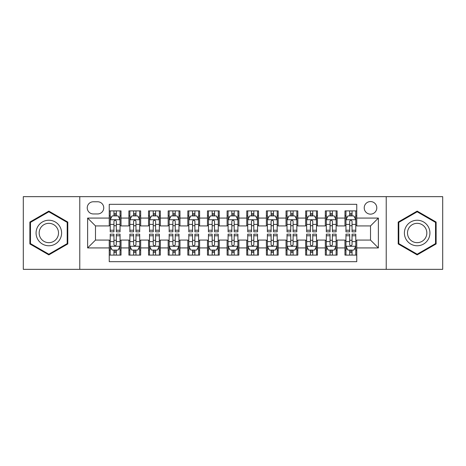 <?xml version="1.0" encoding="UTF-8"?>
<svg xmlns="http://www.w3.org/2000/svg" width="466" height="466" viewBox="0 0 466 466"><rect width="100%" height="100%" fill="white"/><g stroke="black" fill="none" stroke-linecap="round" stroke-linejoin="round"><path stroke-width="0.7" d="M370.511 201.568A6.285 6.285 0 0 0 364.22 207.853A6.285 6.285 0 0 0 370.511 214.144A6.285 6.285 0 0 0 376.796 207.853A6.285 6.285 0 0 0 370.511 201.568M386.221 269.342L442.7 269.342L442.7 196.658L386.221 196.658L386.221 269.342L79.779 269.342L79.779 196.658L23.3 196.658L23.3 269.342L79.779 269.342M356.758 210.9L344.968 210.9L344.968 218.071L337.116 218.071L337.116 225.928L344.968 225.928L344.968 218.071M337.116 218.071L337.116 210.9L325.326 210.9L325.326 218.071L317.468 218.071L317.468 225.928L325.326 225.928L325.326 218.071M317.468 218.071L317.468 210.9L305.684 210.9L305.684 218.071L297.826 218.071L297.826 225.928L305.684 225.928L305.684 218.071M297.826 218.071L297.826 210.9L286.037 210.9L286.037 218.071L278.179 218.071L278.179 225.928L286.037 225.928L286.037 218.071M278.179 218.071L278.179 210.9L266.395 210.9L266.395 218.071L258.537 218.071L258.537 225.928L266.395 225.928L266.395 218.071M258.537 218.071L258.537 210.9L246.753 210.9L246.753 218.071L238.895 218.071L238.895 225.928L246.753 225.928L246.753 218.071M238.895 218.071L238.895 210.9L227.105 210.9L227.105 218.071L219.247 218.071L219.247 225.928L227.105 225.928L227.105 218.071M219.247 218.071L219.247 210.9L207.463 210.9L207.463 218.071L199.605 218.071L199.605 225.928L207.463 225.928L207.463 218.071M199.605 218.071L199.605 210.9L187.821 210.9L187.821 218.071L179.963 218.071L179.963 225.928L187.821 225.928L187.821 218.071M179.963 218.071L179.963 210.9L168.174 210.9L168.174 218.071L160.316 218.071L160.316 225.928L168.174 225.928L168.174 218.071M160.316 218.071L160.316 210.9L148.532 210.9L148.532 218.071L140.674 218.071L140.674 225.928L148.532 225.928L148.532 218.071M140.674 218.071L140.674 210.9L128.884 210.9L128.884 225.928L121.032 225.928L121.032 210.9L109.242 210.9M109.242 255.1L121.032 255.1L121.032 240.072L128.884 240.072L128.884 255.1L140.674 255.1L140.674 240.072L148.532 240.072L148.532 247.929L140.674 247.929M148.532 247.929L148.532 255.1L160.316 255.1L160.316 240.072L168.174 240.072L168.174 247.929L160.316 247.929M168.174 247.929L168.174 255.1L179.963 255.1L179.963 240.072L187.821 240.072L187.821 247.929L179.963 247.929M187.821 247.929L187.821 255.1L199.605 255.1L199.605 240.072L207.463 240.072L207.463 247.929L199.605 247.929M207.463 247.929L207.463 255.1L219.247 255.1L219.247 240.072L227.105 240.072L227.105 247.929L219.247 247.929M227.105 247.929L227.105 255.1L238.895 255.1L238.895 240.072L246.753 240.072L246.753 247.929L238.895 247.929M246.753 247.929L246.753 255.1L258.537 255.1L258.537 240.072L266.395 240.072L266.395 247.929L258.537 247.929M266.395 247.929L266.395 255.1L278.179 255.1L278.179 240.072L286.037 240.072L286.037 247.929L278.179 247.929M286.037 247.929L286.037 255.1L297.826 255.1L297.826 240.072L305.684 240.072L305.684 247.929L297.826 247.929M305.684 247.929L305.684 255.1L317.468 255.1L317.468 240.072L325.326 240.072L325.326 247.929L317.468 247.929M325.326 247.929L325.326 255.1L337.116 255.1L337.116 240.072L344.968 240.072L344.968 247.929L337.116 247.929M93.328 213.946L97.65 213.946A6.087 6.087 0 0 0 103.743 207.853A6.087 6.087 0 0 0 97.65 201.766L93.328 201.766A6.087 6.087 0 0 0 87.241 207.853A6.087 6.087 0 0 0 93.328 213.946M386.221 196.658L79.779 196.658M356.758 218.071L356.758 204.318L109.242 204.318L109.242 225.928L95.489 225.928L95.489 240.072L109.242 240.072L109.242 261.682L356.758 261.682L356.758 240.072L370.511 240.072L370.511 225.928L356.758 225.928L356.758 218.071L378.369 218.071L378.369 247.929L356.758 247.929M109.242 247.929L87.631 247.929L87.631 218.071L109.242 218.071M344.968 247.929L344.968 255.1L356.758 255.1M109.242 215.81L110.226 215.81M113.954 215.81L116.314 215.81M120.047 215.81L121.032 215.81M109.242 225.73L110.226 225.73M113.954 225.73L116.314 225.73M120.047 225.73L121.032 225.73M109.242 240.27L110.226 240.27M113.954 240.27L116.314 240.27M120.047 240.27L121.032 240.27M109.242 250.19L110.226 250.19M113.954 250.19L116.314 250.19M120.047 250.19L121.032 250.19M128.884 225.73L129.868 225.73M133.602 225.73L135.961 225.73M139.689 225.73L140.674 225.73M128.884 215.81L129.868 215.81M133.602 215.81L135.961 215.81M139.689 215.81L140.674 215.81M128.884 240.27L129.868 240.27M133.602 240.27L135.961 240.27M139.689 240.27L140.674 240.27M128.884 250.19L129.868 250.19M133.602 250.19L135.961 250.19M139.689 250.19L140.674 250.19M148.532 240.27L149.51 240.27M153.244 240.27L155.603 240.27M159.337 240.27L160.316 240.27M148.532 250.19L149.51 250.19M153.244 250.19L155.603 250.19M159.337 250.19L160.316 250.19M148.532 215.81L149.51 215.81M153.244 215.81L155.603 215.81M159.337 215.81L160.316 215.81M148.532 225.73L149.51 225.73M153.244 225.73L155.603 225.73M159.337 225.73L160.316 225.73M168.174 240.27L169.158 240.27M172.892 240.27L175.245 240.27M178.979 240.27L179.963 240.27M168.174 250.19L169.158 250.19M172.892 250.19L175.245 250.19M178.979 250.19L179.963 250.19M168.174 215.81L169.158 215.81M172.892 215.81L175.245 215.81M178.979 215.81L179.963 215.81M168.174 225.73L169.158 225.73M172.892 225.73L175.245 225.73M178.979 225.73L179.963 225.73M187.821 240.27L188.8 240.27M192.534 240.27L194.893 240.27M198.621 240.27L199.605 240.27M187.821 250.19L188.8 250.19M192.534 250.19L194.893 250.19M198.621 250.19L199.605 250.19M187.821 215.81L188.8 215.81M192.534 215.81L194.893 215.81M198.621 215.81L199.605 215.81M187.821 225.73L188.8 225.73M192.534 225.73L194.893 225.73M198.621 225.73L199.605 225.73M207.463 240.27L208.448 240.27M212.176 240.27L214.535 240.27M218.269 240.27L219.247 240.27M207.463 250.19L208.448 250.19M212.176 250.19L214.535 250.19M218.269 250.19L219.247 250.19M207.463 215.81L208.448 215.81M212.176 215.81L214.535 215.81M218.269 215.81L219.247 215.81M207.463 225.73L208.448 225.73M212.176 225.73L214.535 225.73M218.269 225.73L219.247 225.73M227.105 240.27L228.09 240.27M231.823 240.27L234.177 240.27M237.91 240.27L238.895 240.27M227.105 250.19L228.09 250.19M231.823 250.19L234.177 250.19M237.91 250.19L238.895 250.19M227.105 215.81L228.09 215.81M231.823 215.81L234.177 215.81M237.91 215.81L238.895 215.81M227.105 225.73L228.09 225.73M231.823 225.73L234.177 225.73M237.91 225.73L238.895 225.73M246.753 240.27L247.731 240.27M251.465 240.27L253.824 240.27M257.552 240.27L258.537 240.27M246.753 250.19L247.731 250.19M251.465 250.19L253.824 250.19M257.552 250.19L258.537 250.19M246.753 215.81L247.731 215.81M251.465 215.81L253.824 215.81M257.552 215.81L258.537 215.81M246.753 225.73L247.731 225.73M251.465 225.73L253.824 225.73M257.552 225.73L258.537 225.73M266.395 240.27L267.379 240.27M271.107 240.27L273.466 240.27M277.2 240.27L278.179 240.27M266.395 250.19L267.379 250.19M271.107 250.19L273.466 250.19M277.2 250.19L278.179 250.19M266.395 215.81L267.379 215.81M271.107 215.81L273.466 215.81M277.2 215.81L278.179 215.81M266.395 225.73L267.379 225.73M271.107 225.73L273.466 225.73M277.2 225.73L278.179 225.73M286.037 240.27L287.021 240.27M290.755 240.27L293.108 240.27M296.842 240.27L297.826 240.27M286.037 250.19L287.021 250.19M290.755 250.19L293.108 250.19M296.842 250.19L297.826 250.19M286.037 215.81L287.021 215.81M290.755 215.81L293.108 215.81M296.842 215.81L297.826 215.81M286.037 225.73L287.021 225.73M290.755 225.73L293.108 225.73M296.842 225.73L297.826 225.73M305.684 240.27L306.663 240.27M310.397 240.27L312.756 240.27M316.49 240.27L317.468 240.27M305.684 250.19L306.663 250.19M310.397 250.19L312.756 250.19M316.49 250.19L317.468 250.19M305.684 215.81L306.663 215.81M310.397 215.81L312.756 215.81M316.49 215.81L317.468 215.81M305.684 225.73L306.663 225.73M310.397 225.73L312.756 225.73M316.49 225.73L317.468 225.73M325.326 240.27L326.311 240.27M330.039 240.27L332.398 240.27M336.132 240.27L337.116 240.27M325.326 250.19L326.311 250.19M330.039 250.19L332.398 250.19M336.132 250.19L337.116 250.19M325.326 215.81L326.311 215.81M330.039 215.81L332.398 215.81M336.132 215.81L337.116 215.81M325.326 225.73L326.311 225.73M330.039 225.73L332.398 225.73M336.132 225.73L337.116 225.73M344.968 240.27L345.953 240.27M349.686 240.27L352.046 240.27M355.774 240.27L356.758 240.27M344.968 250.19L345.953 250.19M349.686 250.19L352.046 250.19M355.774 250.19L356.758 250.19M344.968 215.81L345.953 215.81M349.686 215.81L352.046 215.81M355.774 215.81L356.758 215.81M344.968 225.73L345.953 225.73M349.686 225.73L352.046 225.73M355.774 225.73L356.758 225.73M95.489 225.928L87.631 218.071M95.489 240.072L87.631 247.929M378.369 218.071L370.511 225.928M378.369 247.929L370.511 240.072M48.837 254.89L67.791 243.945L67.791 222.055L48.837 211.11L29.882 222.055L29.882 243.945L48.837 254.89M436.118 222.055L417.163 211.11L398.209 222.055L398.209 243.945L417.163 254.89L436.118 243.945L436.118 222.055M116.314 213.451L113.954 213.451M120.047 230.221L116.314 230.221L116.314 231.823L120.047 231.823L120.047 219.841L118.084 215.909L112.189 215.909L110.226 219.841L110.226 231.823L113.954 231.823L113.954 230.221L110.226 230.221M110.226 219.841L110.226 210.9M120.047 219.841L120.047 210.9M113.954 215.909L113.954 210.9M116.314 210.9L116.314 215.909M116.314 230.221L116.314 221.309C115.527 219.801 114.747 219.801 113.954 221.309L113.954 230.221M113.954 252.549L116.314 252.549M110.226 235.779L113.954 235.779L113.954 234.177L110.226 234.177L110.226 246.159L112.189 250.091L118.084 250.091L120.047 246.159L120.047 234.177L116.314 234.177L116.314 235.779L120.047 235.779M120.047 246.159L120.047 255.1M110.226 246.159L110.226 255.1M116.314 250.091L116.314 255.1M113.954 255.1L113.954 250.091M113.954 235.779L113.954 244.691C114.741 246.199 115.527 246.199 116.314 244.691L116.314 235.779M48.837 220.232A12.768 12.768 0 0 0 36.068 233A12.768 12.768 0 0 0 48.837 245.768A12.768 12.768 0 0 0 61.605 233A12.768 12.768 0 0 0 48.837 220.232M48.837 223.331A9.67 9.67 0 0 0 39.167 233A9.67 9.67 0 0 0 48.837 242.67A9.67 9.67 0 0 0 58.506 233A9.67 9.67 0 0 0 48.837 223.331M67.203 243.601L48.837 254.209L30.471 243.601L30.471 222.399L48.837 211.791L67.203 222.399L67.203 243.601M406.107 226.616A12.768 12.768 0 0 0 410.779 244.056A12.768 12.768 0 0 0 428.219 239.384A12.768 12.768 0 0 0 423.547 221.944A12.768 12.768 0 0 0 406.107 226.616M408.793 228.165A9.67 9.67 0 0 0 412.328 241.371A9.67 9.67 0 0 0 425.534 237.835A9.67 9.67 0 0 0 421.998 224.629A9.67 9.67 0 0 0 408.793 228.165M435.529 222.399L435.529 243.601L417.163 254.209L398.797 243.601L398.797 222.399L417.163 211.791L435.529 222.399M135.961 213.451L133.602 213.451M139.689 230.221L135.961 230.221L135.961 231.823L139.689 231.823L139.689 219.841L137.726 215.909L131.831 215.909L129.868 219.841L129.868 231.823L133.602 231.823L133.602 230.221L129.868 230.221M129.868 219.841L129.868 210.9M139.689 219.841L139.689 210.9M133.602 215.909L133.602 210.9M135.961 210.9L135.961 215.909M135.961 230.221L135.961 221.309C135.175 219.801 134.389 219.801 133.602 221.309L133.602 230.221M155.603 213.451L153.244 213.451M159.337 230.221L155.603 230.221L155.603 231.823L159.337 231.823L159.337 219.841L157.368 215.909L151.479 215.909L149.51 219.841L149.51 231.823L153.244 231.823L153.244 230.221L149.51 230.221M149.51 219.841L149.51 210.9M159.337 219.841L159.337 210.9M153.244 215.909L153.244 210.9M155.603 210.9L155.603 215.909M155.603 230.221L155.603 221.309C154.817 219.801 154.03 219.801 153.244 221.309L153.244 230.221M175.245 213.451L172.892 213.451M178.979 230.221L175.245 230.221L175.245 231.823L178.979 231.823L178.979 219.841L177.016 215.909L171.121 215.909L169.158 219.841L169.158 231.823L172.892 231.823L172.892 230.221L169.158 230.221M169.158 219.841L169.158 210.9M178.979 219.841L178.979 210.9M172.892 215.909L172.892 210.9M175.245 210.9L175.245 215.909M175.245 230.221L175.245 221.309C174.465 219.801 173.678 219.801 172.892 221.309L172.892 230.221M194.893 213.451L192.534 213.451M198.621 230.221L194.893 230.221L194.893 231.823L198.621 231.823L198.621 219.841L196.658 215.909L190.763 215.909L188.8 219.841L188.8 231.823L192.534 231.823L192.534 230.221L188.8 230.221M188.8 219.841L188.8 210.9M198.621 219.841L198.621 210.9M192.534 215.909L192.534 210.9M194.893 210.9L194.893 215.909M194.893 230.221L194.893 221.309C194.106 219.801 193.32 219.801 192.534 221.309L192.534 230.221M133.602 252.549L135.961 252.549M129.868 235.779L133.602 235.779L133.602 234.177L129.868 234.177L129.868 246.159L131.831 250.091L137.726 250.091L139.689 246.159L139.689 234.177L135.961 234.177L135.961 235.779L139.689 235.779M139.689 246.159L139.689 255.1M129.868 246.159L129.868 255.1M135.961 250.091L135.961 255.1M133.602 255.1L133.602 250.091M133.602 235.779L133.602 244.691C134.389 246.199 135.169 246.199 135.961 244.691L135.961 235.779M153.244 252.549L155.603 252.549M149.51 235.779L153.244 235.779L153.244 234.177L149.51 234.177L149.51 246.159L151.479 250.091L157.368 250.091L159.337 246.159L159.337 234.177L155.603 234.177L155.603 235.779L159.337 235.779M159.337 246.159L159.337 255.1M149.51 246.159L149.51 255.1M155.603 250.091L155.603 255.1M153.244 255.1L153.244 250.091M153.244 235.779L153.244 244.691C154.03 246.199 154.817 246.199 155.603 244.691L155.603 235.779M172.892 252.549L175.245 252.549M169.158 235.779L172.892 235.779L172.892 234.177L169.158 234.177L169.158 246.159L171.121 250.091L177.016 250.091L178.979 246.159L178.979 234.177L175.245 234.177L175.245 235.779L178.979 235.779M178.979 246.159L178.979 255.1M169.158 246.159L169.158 255.1M175.245 250.091L175.245 255.1M172.892 255.1L172.892 250.091M172.892 235.779L172.892 244.691C173.672 246.199 174.459 246.199 175.245 244.691L175.245 235.779M192.534 252.549L194.893 252.549M188.8 235.779L192.534 235.779L192.534 234.177L188.8 234.177L188.8 246.159L190.763 250.091L196.658 250.091L198.621 246.159L198.621 234.177L194.893 234.177L194.893 235.779L198.621 235.779M198.621 246.159L198.621 255.1M188.8 246.159L188.8 255.1M194.893 250.091L194.893 255.1M192.534 255.1L192.534 250.091M192.534 235.779L192.534 244.691C193.32 246.199 194.106 246.199 194.893 244.691L194.893 235.779M214.535 213.451L212.176 213.451M218.269 230.221L214.535 230.221L214.535 231.823L218.269 231.823L218.269 219.841L216.3 215.909L210.411 215.909L208.448 219.841L208.448 231.823L212.176 231.823L212.176 230.221L208.448 230.221M208.448 219.841L208.448 210.9M218.269 219.841L218.269 210.9M212.176 215.909L212.176 210.9M214.535 210.9L214.535 215.909M214.535 230.221L214.535 221.309C213.748 219.801 212.962 219.801 212.176 221.309L212.176 230.221M212.176 252.549L214.535 252.549M208.448 235.779L212.176 235.779L212.176 234.177L208.448 234.177L208.448 246.159L210.411 250.091L216.3 250.091L218.269 246.159L218.269 234.177L214.535 234.177L214.535 235.779L218.269 235.779M218.269 246.159L218.269 255.1M208.448 246.159L208.448 255.1M214.535 250.091L214.535 255.1M212.176 255.1L212.176 250.091M212.176 235.779L212.176 244.691C212.962 246.199 213.748 246.199 214.535 244.691L214.535 235.779M234.177 213.451L231.823 213.451M237.91 230.221L234.177 230.221L234.177 231.823L237.91 231.823L237.91 219.841L235.947 215.909L230.053 215.909L228.09 219.841L228.09 231.823L231.823 231.823L231.823 230.221L228.09 230.221M228.09 219.841L228.09 210.9M237.91 219.841L237.91 210.9M231.823 215.909L231.823 210.9M234.177 210.9L234.177 215.909M234.177 230.221L234.177 221.309C233.396 219.801 232.61 219.801 231.823 221.309L231.823 230.221M231.823 252.549L234.177 252.549M228.09 235.779L231.823 235.779L231.823 234.177L228.09 234.177L228.09 246.159L230.053 250.091L235.947 250.091L237.91 246.159L237.91 234.177L234.177 234.177L234.177 235.779L237.91 235.779M237.91 246.159L237.91 255.1M228.09 246.159L228.09 255.1M234.177 250.091L234.177 255.1M231.823 255.1L231.823 250.091M231.823 235.779L231.823 244.691C232.604 246.199 233.39 246.199 234.177 244.691L234.177 235.779M253.824 213.451L251.465 213.451M257.552 230.221L253.824 230.221L253.824 231.823L257.552 231.823L257.552 219.841L255.589 215.909L249.7 215.909L247.731 219.841L247.731 231.823L251.465 231.823L251.465 230.221L247.731 230.221M247.731 219.841L247.731 210.9M257.552 219.841L257.552 210.9M251.465 215.909L251.465 210.9M253.824 210.9L253.824 215.909M253.824 230.221L253.824 221.309C253.038 219.801 252.252 219.801 251.465 221.309L251.465 230.221M251.465 252.549L253.824 252.549M247.731 235.779L251.465 235.779L251.465 234.177L247.731 234.177L247.731 246.159L249.7 250.091L255.589 250.091L257.552 246.159L257.552 234.177L253.824 234.177L253.824 235.779L257.552 235.779M257.552 246.159L257.552 255.1M247.731 246.159L247.731 255.1M253.824 250.091L253.824 255.1M251.465 255.1L251.465 250.091M251.465 235.779L251.465 244.691C252.252 246.199 253.038 246.199 253.824 244.691L253.824 235.779M273.466 213.451L271.107 213.451M277.2 230.221L273.466 230.221L273.466 231.823L277.2 231.823L277.2 219.841L275.237 215.909L269.342 215.909L267.379 219.841L267.379 231.823L271.107 231.823L271.107 230.221L267.379 230.221M267.379 219.841L267.379 210.9M277.2 219.841L277.2 210.9M271.107 215.909L271.107 210.9M273.466 210.9L273.466 215.909M273.466 230.221L273.466 221.309C272.68 219.801 271.894 219.801 271.107 221.309L271.107 230.221M271.107 252.549L273.466 252.549M267.379 235.779L271.107 235.779L271.107 234.177L267.379 234.177L267.379 246.159L269.342 250.091L275.237 250.091L277.2 246.159L277.2 234.177L273.466 234.177L273.466 235.779L277.2 235.779M277.2 246.159L277.2 255.1M267.379 246.159L267.379 255.1M273.466 250.091L273.466 255.1M271.107 255.1L271.107 250.091M271.107 235.779L271.107 244.691C271.894 246.199 272.68 246.199 273.466 244.691L273.466 235.779M293.108 213.451L290.755 213.451M296.842 230.221L293.108 230.221L293.108 231.823L296.842 231.823L296.842 219.841L294.879 215.909L288.984 215.909L287.021 219.841L287.021 231.823L290.755 231.823L290.755 230.221L287.021 230.221M287.021 219.841L287.021 210.9M296.842 219.841L296.842 210.9M290.755 215.909L290.755 210.9M293.108 210.9L293.108 215.909M293.108 230.221L293.108 221.309C292.328 219.801 291.541 219.801 290.755 221.309L290.755 230.221M312.756 213.451L310.397 213.451M316.49 230.221L312.756 230.221L312.756 231.823L316.49 231.823L316.49 219.841L314.521 215.909L308.632 215.909L306.663 219.841L306.663 231.823L310.397 231.823L310.397 230.221L306.663 230.221M306.663 219.841L306.663 210.9M316.49 219.841L316.49 210.9M310.397 215.909L310.397 210.9M312.756 210.9L312.756 215.909M312.756 230.221L312.756 221.309C311.97 219.801 311.183 219.801 310.397 221.309L310.397 230.221M332.398 213.451L330.039 213.451M336.132 230.221L332.398 230.221L332.398 231.823L336.132 231.823L336.132 219.841L334.169 215.909L328.274 215.909L326.311 219.841L326.311 231.823L330.039 231.823L330.039 230.221L326.311 230.221M326.311 219.841L326.311 210.9M336.132 219.841L336.132 210.9M330.039 215.909L330.039 210.9M332.398 210.9L332.398 215.909M332.398 230.221L332.398 221.309C331.611 219.801 330.831 219.801 330.039 221.309L330.039 230.221M352.046 213.451L349.686 213.451M355.774 230.221L352.046 230.221L352.046 231.823L355.774 231.823L355.774 219.841L353.81 215.909L347.916 215.909L345.953 219.841L345.953 231.823L349.686 231.823L349.686 230.221L345.953 230.221M345.953 219.841L345.953 210.9M355.774 219.841L355.774 210.9M349.686 215.909L349.686 210.9M352.046 210.9L352.046 215.909M352.046 230.221L352.046 221.309C351.259 219.801 350.473 219.801 349.686 221.309L349.686 230.221M290.755 252.549L293.108 252.549M287.021 235.779L290.755 235.779L290.755 234.177L287.021 234.177L287.021 246.159L288.984 250.091L294.879 250.091L296.842 246.159L296.842 234.177L293.108 234.177L293.108 235.779L296.842 235.779M296.842 246.159L296.842 255.1M287.021 246.159L287.021 255.1M293.108 250.091L293.108 255.1M290.755 255.1L290.755 250.091M290.755 235.779L290.755 244.691C291.535 246.199 292.322 246.199 293.108 244.691L293.108 235.779M310.397 252.549L312.756 252.549M306.663 235.779L310.397 235.779L310.397 234.177L306.663 234.177L306.663 246.159L308.632 250.091L314.521 250.091L316.49 246.159L316.49 234.177L312.756 234.177L312.756 235.779L316.49 235.779M316.49 246.159L316.49 255.1M306.663 246.159L306.663 255.1M312.756 250.091L312.756 255.1M310.397 255.1L310.397 250.091M310.397 235.779L310.397 244.691C311.183 246.199 311.97 246.199 312.756 244.691L312.756 235.779M330.039 252.549L332.398 252.549M326.311 235.779L330.039 235.779L330.039 234.177L326.311 234.177L326.311 246.159L328.274 250.091L334.169 250.091L336.132 246.159L336.132 234.177L332.398 234.177L332.398 235.779L336.132 235.779M336.132 246.159L336.132 255.1M326.311 246.159L326.311 255.1M332.398 250.091L332.398 255.1M330.039 255.1L330.039 250.091M330.039 235.779L330.039 244.691C330.825 246.199 331.611 246.199 332.398 244.691L332.398 235.779M349.686 252.549L352.046 252.549M345.953 235.779L349.686 235.779L349.686 234.177L345.953 234.177L345.953 246.159L347.916 250.091L353.81 250.091L355.774 246.159L355.774 234.177L352.046 234.177L352.046 235.779L355.774 235.779M355.774 246.159L355.774 255.1M345.953 246.159L345.953 255.1M352.046 250.091L352.046 255.1M349.686 255.1L349.686 250.091M349.686 235.779L349.686 244.691C350.473 246.199 351.253 246.199 352.046 244.691L352.046 235.779M128.884 247.929L121.032 247.929M128.884 218.071L121.032 218.071M119.995 219.742L110.273 219.742M110.226 216.993L111.648 216.993M118.62 216.993L120.047 216.993M113.954 224.391L110.226 224.391M120.047 224.391L116.314 224.391M116.314 214.704L113.954 214.704M110.273 246.258L119.995 246.258M120.047 249.007L118.62 249.007M111.648 249.007L110.226 249.007M116.314 241.609L120.047 241.609M110.226 241.609L113.954 241.609M113.954 251.296L116.314 251.296M139.643 219.742L129.921 219.742M129.868 216.993L131.296 216.993M138.268 216.993L139.689 216.993M133.602 224.391L129.868 224.391M139.689 224.391L135.961 224.391M135.961 214.704L133.602 214.704M159.285 219.742L149.563 219.742M149.51 216.993L150.937 216.993M157.91 216.993L159.337 216.993M153.244 224.391L149.51 224.391M159.337 224.391L155.603 224.391M155.603 214.704L153.244 214.704M178.932 219.742L169.205 219.742M169.158 216.993L170.579 216.993M177.558 216.993L178.979 216.993M172.892 224.391L169.158 224.391M178.979 224.391L175.245 224.391M175.245 214.704L172.892 214.704M198.574 219.742L188.852 219.742M188.8 216.993L190.227 216.993M197.2 216.993L198.621 216.993M192.534 224.391L188.8 224.391M198.621 224.391L194.893 224.391M194.893 214.704L192.534 214.704M129.921 246.258L139.643 246.258M139.689 249.007L138.268 249.007M131.296 249.007L129.868 249.007M135.961 241.609L139.689 241.609M129.868 241.609L133.602 241.609M133.602 251.296L135.961 251.296M149.563 246.258L159.285 246.258M159.337 249.007L157.91 249.007M150.937 249.007L149.51 249.007M155.603 241.609L159.337 241.609M149.51 241.609L153.244 241.609M153.244 251.296L155.603 251.296M169.205 246.258L178.932 246.258M178.979 249.007L177.558 249.007M170.579 249.007L169.158 249.007M175.245 241.609L178.979 241.609M169.158 241.609L172.892 241.609M172.892 251.296L175.245 251.296M188.852 246.258L198.574 246.258M198.621 249.007L197.2 249.007M190.227 249.007L188.8 249.007M194.893 241.609L198.621 241.609M188.8 241.609L192.534 241.609M192.534 251.296L194.893 251.296M218.216 219.742L208.494 219.742M208.448 216.993L209.869 216.993M216.841 216.993L218.269 216.993M212.176 224.391L208.448 224.391M218.269 224.391L214.535 224.391M214.535 214.704L212.176 214.704M208.494 246.258L218.216 246.258M218.269 249.007L216.841 249.007M209.869 249.007L208.448 249.007M214.535 241.609L218.269 241.609M208.448 241.609L212.176 241.609M212.176 251.296L214.535 251.296M237.864 219.742L228.136 219.742M228.09 216.993L229.511 216.993M236.489 216.993L237.91 216.993M231.823 224.391L228.09 224.391M237.91 224.391L234.177 224.391M234.177 214.704L231.823 214.704M228.136 246.258L237.864 246.258M237.91 249.007L236.489 249.007M229.511 249.007L228.09 249.007M234.177 241.609L237.91 241.609M228.09 241.609L231.823 241.609M231.823 251.296L234.177 251.296M257.506 219.742L247.784 219.742M247.731 216.993L249.159 216.993M256.131 216.993L257.552 216.993M251.465 224.391L247.731 224.391M257.552 224.391L253.824 224.391M253.824 214.704L251.465 214.704M247.784 246.258L257.506 246.258M257.552 249.007L256.131 249.007M249.159 249.007L247.731 249.007M253.824 241.609L257.552 241.609M247.731 241.609L251.465 241.609M251.465 251.296L253.824 251.296M277.148 219.742L267.426 219.742M267.379 216.993L268.8 216.993M275.773 216.993L277.2 216.993M271.107 224.391L267.379 224.391M277.2 224.391L273.466 224.391M273.466 214.704L271.107 214.704M267.426 246.258L277.148 246.258M277.2 249.007L275.773 249.007M268.8 249.007L267.379 249.007M273.466 241.609L277.2 241.609M267.379 241.609L271.107 241.609M271.107 251.296L273.466 251.296M296.795 219.742L287.068 219.742M287.021 216.993L288.442 216.993M295.421 216.993L296.842 216.993M290.755 224.391L287.021 224.391M296.842 224.391L293.108 224.391M293.108 214.704L290.755 214.704M316.437 219.742L306.715 219.742M306.663 216.993L308.09 216.993M315.063 216.993L316.49 216.993M310.397 224.391L306.663 224.391M316.49 224.391L312.756 224.391M312.756 214.704L310.397 214.704M336.079 219.742L326.357 219.742M326.311 216.993L327.732 216.993M334.704 216.993L336.132 216.993M330.039 224.391L326.311 224.391M336.132 224.391L332.398 224.391M332.398 214.704L330.039 214.704M355.727 219.742L346.005 219.742M345.953 216.993L347.38 216.993M354.352 216.993L355.774 216.993M349.686 224.391L345.953 224.391M355.774 224.391L352.046 224.391M352.046 214.704L349.686 214.704M287.068 246.258L296.795 246.258M296.842 249.007L295.421 249.007M288.442 249.007L287.021 249.007M293.108 241.609L296.842 241.609M287.021 241.609L290.755 241.609M290.755 251.296L293.108 251.296M306.715 246.258L316.437 246.258M316.49 249.007L315.063 249.007M308.09 249.007L306.663 249.007M312.756 241.609L316.49 241.609M306.663 241.609L310.397 241.609M310.397 251.296L312.756 251.296M326.357 246.258L336.079 246.258M336.132 249.007L334.704 249.007M327.732 249.007L326.311 249.007M332.398 241.609L336.132 241.609M326.311 241.609L330.039 241.609M330.039 251.296L332.398 251.296M346.005 246.258L355.727 246.258M355.774 249.007L354.352 249.007M347.38 249.007L345.953 249.007M352.046 241.609L355.774 241.609M345.953 241.609L349.686 241.609M349.686 251.296L352.046 251.296"/></g></svg>

